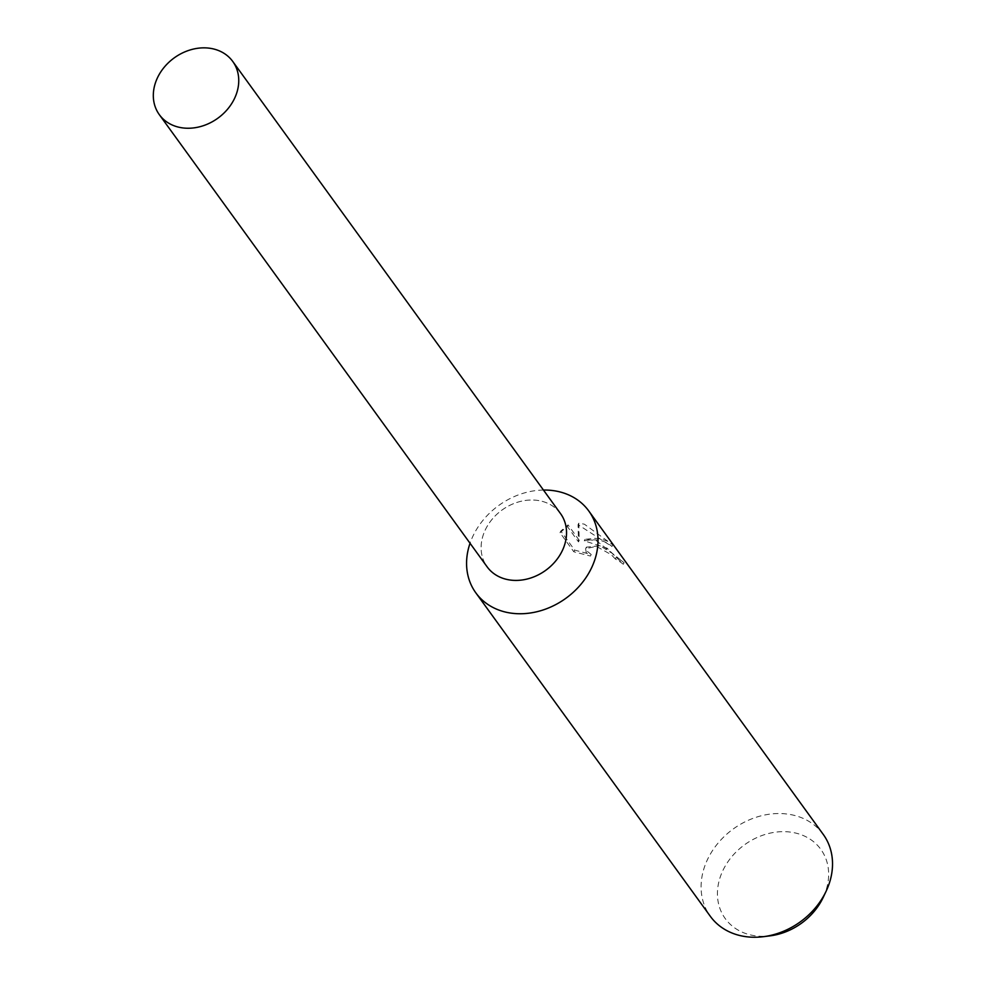 <?xml version="1.0" encoding="UTF-8"?>
<svg xmlns="http://www.w3.org/2000/svg" width="986" height="986" viewBox="0 0 986 986"><rect width="100%" height="100%" fill="white"/><g stroke="black" fill="none" stroke-linecap="round" stroke-linejoin="round"><path stroke-width="0.74" stroke-dasharray="4.93 3.7" d="M543.446 490.042A69.747 57.274 -35.9 0 0 470.039 543.261M560.307 513.299A45.331 37.221 -35.9 0 0 542.645 501.467A45.331 37.221 -35.9 0 0 492.569 518.735A45.331 37.221 -35.9 0 0 486.899 566.519M612.75 544.851L611.949 546.515C605.268 540.365 596.049 538.467 584.291 540.833L607.08 548.167L623.3 564.263A68.009 55.845 -35.9 0 0 615.301 558.988L616.04 557.472A69.747 57.274 144.1 0 1 624.076 562.673L596.284 540.624L585.018 539.317L594.632 538.331L600.622 538.935L607.253 541.117L612.75 544.851L584.365 524.17L578.77 523.196L579.25 540.34L568.047 524.885L560.812 531.035L574.628 550.102L591.193 554.502L590.441 556.042L573.815 551.778L559.986 532.699L560.8 531.035M823.273 834.452A69.747 57.274 -35.9 0 0 795.751 815.767A69.747 57.274 -35.9 0 0 718.498 842.599A69.747 57.274 -35.9 0 0 710.339 916.327M591.206 554.502L586.99 551.063L586.362 547.156L599.993 545.751L612.133 553.282L616.04 557.472M823.261 897.297A59.012 48.45 -35.9 0 0 797.526 833.54A59.012 48.45 -35.9 0 0 723.12 870.034A59.012 48.45 -35.9 0 0 748.547 934.42A59.012 48.45 -35.9 0 0 770.066 935.85M615.301 558.988L611.406 554.798L596.407 546.355L585.61 548.709L586.226 552.628L590.454 556.042M573.815 551.778L574.628 550.102M623.3 564.263L624.076 562.673M584.291 540.833L585.018 539.317M559.999 532.711L567.295 526.438L578.499 541.893L578.043 524.688L611.936 546.527M567.295 526.438L568.047 524.885M578.499 541.893L579.25 540.34M578.043 524.688L578.77 523.196M560.529 513.607A45.331 37.221 -35.9 0 0 542.645 501.467A45.331 37.221 -35.9 0 0 492.433 518.907A45.331 37.221 -35.9 0 0 487.121 566.827M586.362 547.156L585.61 548.697"/><path stroke-width="1.48" d="M470.039 543.261A69.747 57.274 -35.9 0 0 475.819 592.832A69.747 57.274 -35.9 0 0 503.341 611.517A69.747 57.274 -35.9 0 0 580.606 584.686A69.747 57.274 -35.9 0 0 588.765 510.958A69.747 57.274 -35.9 0 0 561.244 492.273A69.747 57.274 -35.9 0 0 543.446 490.042M486.899 566.519A45.331 37.221 -35.9 0 0 505.017 578.967A45.331 37.221 -35.9 0 0 555.377 561.354A45.331 37.221 -35.9 0 0 560.307 513.299M475.819 592.832L710.339 916.327A69.747 57.274 -35.9 0 0 737.861 935.011A69.747 57.274 -35.9 0 0 763.287 936.7A69.747 57.274 -35.9 0 0 826.169 891.122A69.747 57.274 -35.9 0 0 823.273 834.452L588.765 510.958M763.287 936.7L770.066 935.85A59.012 48.45 -35.9 0 0 823.261 897.297L826.169 891.122M214.849 49.3A45.331 37.221 -35.9 0 0 164.637 66.74A45.331 37.221 -35.9 0 0 159.325 114.659A45.331 37.221 -35.9 0 0 177.221 126.8A45.331 37.221 -35.9 0 0 227.433 109.36A45.331 37.221 -35.9 0 0 232.733 61.44A45.331 37.221 -35.9 0 0 214.849 49.3M159.325 114.659L487.121 566.827A45.331 37.221 -35.9 0 0 505.017 578.967A45.331 37.221 -35.9 0 0 555.229 561.527A45.331 37.221 -35.9 0 0 560.529 513.607L232.733 61.44"/></g></svg>
